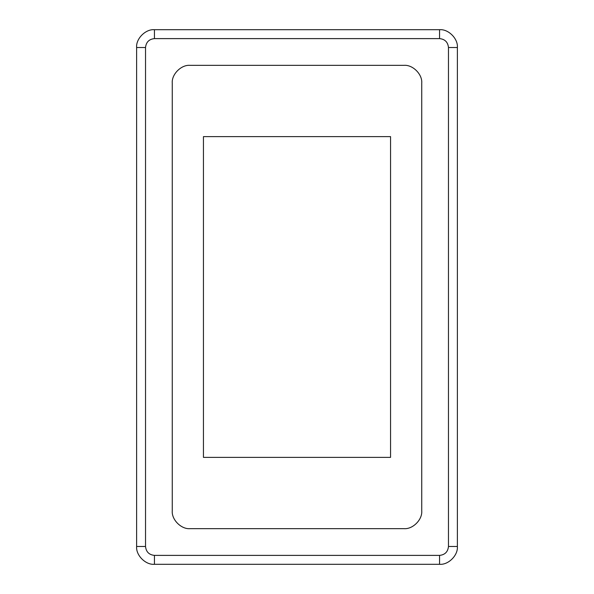 <?xml version="1.0" encoding="UTF-8"?>
<svg xmlns="http://www.w3.org/2000/svg" width="594" height="594" viewBox="0 0 594 594"><rect width="100%" height="100%" fill="white"/><g stroke="black" fill="none" stroke-linecap="round" stroke-linejoin="round"><path stroke-width="0.89" d="M203.445 457.38L390.555 457.38L390.555 136.62L203.445 136.62L203.445 457.38M457.38 546.48C458.174 555.293 448.373 565.094 439.56 564.3L154.44 564.3C145.627 565.094 135.826 555.293 136.62 546.48L136.62 47.52C135.826 38.707 145.627 28.906 154.44 29.7L439.56 29.7C448.373 28.906 458.174 38.707 457.38 47.52L457.38 546.48L448.47 546.48L448.47 47.52C447.906 42.144 444.936 39.174 439.56 38.61L154.44 38.61C149.064 39.174 146.094 42.144 145.53 47.52L145.53 546.48C146.094 551.856 149.064 554.826 154.44 555.39L439.56 555.39C444.936 554.826 447.906 551.856 448.47 546.48M172.26 510.84C171.466 519.653 181.267 529.454 190.08 528.66L403.92 528.66C412.733 529.454 422.534 519.653 421.74 510.84L421.74 83.16C422.534 74.347 412.733 64.546 403.92 65.34L190.08 65.34C181.267 64.546 171.466 74.347 172.26 83.16L172.26 510.84M136.62 546.48L145.53 546.48M154.44 555.39L154.44 564.3M439.56 555.39L439.56 564.3M136.62 47.52L145.53 47.52M154.44 29.7L154.44 38.61M448.47 47.52L457.38 47.52M439.56 29.7L439.56 38.61"/></g></svg>
